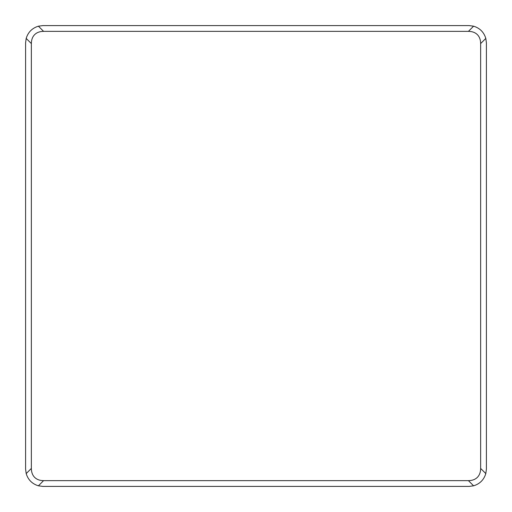 <?xml version="1.0" encoding="UTF-8"?>
<svg xmlns="http://www.w3.org/2000/svg" width="512" height="512" viewBox="0 0 512 512"><rect width="100%" height="100%" fill="white"/><g stroke="black" fill="none" stroke-linecap="round" stroke-linejoin="round"><path stroke-width="0.77" d="M38.406 26.189L43.578 31.36L468.422 31.36L473.594 26.189L469.12 25.6L42.88 25.6L38.406 26.189C32.173 28.102 28.102 32.173 26.189 38.406L25.6 42.88L25.6 469.12L26.189 473.594C28.102 479.827 32.173 483.898 38.406 485.811L42.88 486.4L469.12 486.4L473.594 485.811C479.827 483.898 483.898 479.827 485.811 473.594L486.4 469.12L486.4 42.88L485.811 38.406C483.898 32.173 479.827 28.102 473.594 26.189M43.578 31.36C39.814 31.379 36.832 32.474 34.637 34.637C32.474 36.832 31.379 39.814 31.36 43.578L26.189 38.406M485.811 38.406L480.64 43.578C480.621 39.814 479.526 36.832 477.363 34.637C475.168 32.474 472.186 31.379 468.422 31.36M26.189 473.594L31.36 468.422L31.36 43.578M31.36 468.422C31.379 472.186 32.474 475.168 34.637 477.363C36.832 479.526 39.814 480.621 43.578 480.64L38.406 485.811M480.64 43.578L480.64 468.422L485.811 473.594M473.594 485.811L468.422 480.64C472.186 480.621 475.168 479.526 477.363 477.363C479.526 475.168 480.621 472.186 480.64 468.422M468.422 480.64L43.578 480.64"/></g></svg>

